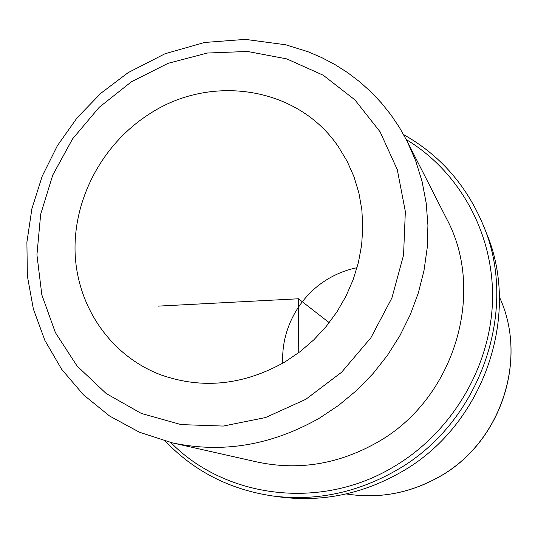 <?xml version="1.0" encoding="UTF-8"?>
<svg xmlns="http://www.w3.org/2000/svg" width="538" height="538" viewBox="0 0 538 538"><rect width="100%" height="100%" fill="white"/><g stroke="black" fill="none" stroke-linecap="round" stroke-linejoin="round"><path stroke-width="0.81" d="M285.234 361.765L300.117 351.63L313.829 339.814L326.169 326.492L336.949 311.858L346.001 296.142L353.197 279.572L358.436 262.409L361.644 244.904L362.787 227.325L361.859 209.921L358.9 192.96L353.964 176.672L347.151 161.292L338.57 147.029C297.971 86.41 210.54 73.538 149.248 114.083C102.919 143.612 73.444 198.152 75.085 252.248C76.84 306.27 110.485 356.035 161.299 375.033C202.765 389.492 244.077 385.074 285.234 361.765M357.044 267.709C346.573 269.834 336.741 273.674 327.555 279.222C298.839 296.377 280.89 329.915 282.806 363.19M172.167 442.828L257.07 461.981C298.382 470.79 338.382 464.301 377.057 442.492C454.597 399.189 486.446 292.1 446.439 218.415L406.943 140.848L399.391 127.405L390.817 114.695L381.287 102.805L370.857 91.79L359.613 81.715L347.622 72.63L334.966 64.573L321.724 57.593L307.985 51.715L285.712 44.775L245.315 39.375L204.534 42.482L164.971 53.766L128.152 72.63L100.936 93.195L77.156 117.748L57.405 145.663L42.186 176.229L31.91 208.683L26.9 242.208L27.357 275.933L33.363 308.973L44.869 340.399L61.675 369.303L83.417 394.784L109.57 416.002L139.436 432.222L172.167 442.828C222.47 453.581 271.596 445.336 319.532 418.08L338.799 405.228L356.714 390.339L373.029 373.607L387.521 355.235L400.016 335.47L410.339 314.575L418.362 292.827L424.005 270.513L427.199 247.931L427.925 225.361L426.197 203.102L422.068 181.42L415.612 160.586L406.943 140.848M170.795 442.512C224.985 497.912 319.996 510.838 393.029 467.192C451.584 433.023 490.703 367.118 492.519 300.446C494.193 233.707 459.465 171.588 406.298 139.598M165.307 441.14C194.036 471.254 229.733 489.519 272.396 495.935C315.194 501.403 356.25 493.016 395.565 470.784C480.468 423.446 519.647 309.606 483.124 224.891C466.392 185.126 439.889 155.031 403.621 134.621M272.396 495.935L280.096 496.977C321.986 502.324 362.141 494.14 400.561 472.431C483.521 426.204 521.766 315.026 486.036 232.1L483.124 224.891M158.172 306.129L298.476 298.772L298.745 352.672M298.476 298.772L329.229 322.679M305.84 399.297L341.603 372.235L370.85 337.83L391.879 298.018L403.561 255.106L405.343 211.528L397.306 169.705L380.11 131.857L354.898 99.866L323.19 75.206L286.754 58.891L247.48 51.46L207.285 53.04L168.044 63.336L131.487 81.736L99.207 107.304L72.576 138.878L52.764 175.058L40.673 214.279L36.927 254.824L41.843 294.878L55.374 332.578L77.109 366.055L106.208 393.547L141.427 413.487L181.104 424.603L223.25 426.062L265.617 417.535L305.84 399.297M346.203 493.931C378.712 499.069 409.734 493.346 439.29 476.749C501.234 442.418 528.377 358.886 499.378 296.922C528.43 359.108 501.281 442.451 439.418 476.755C409.882 493.353 378.813 499.076 346.203 493.931"/></g></svg>
